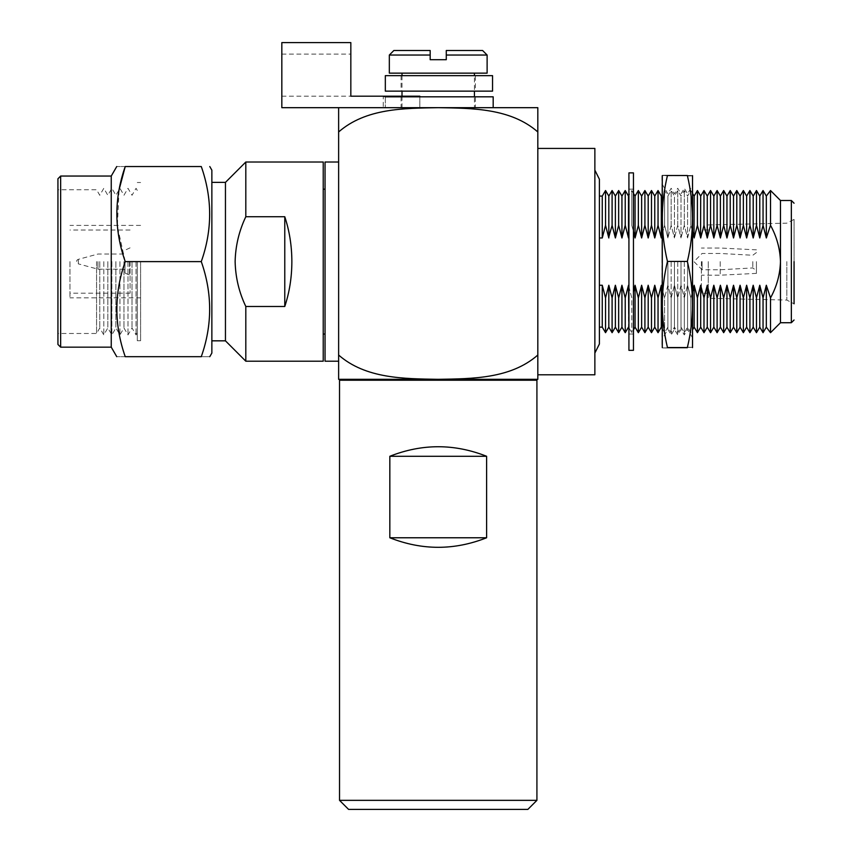 <?xml version="1.0" encoding="UTF-8"?>
<svg xmlns="http://www.w3.org/2000/svg" width="852" height="852" viewBox="0 0 852 852"><rect width="100%" height="100%" fill="white"/><g stroke="black" fill="none" stroke-linecap="round" stroke-linejoin="round"><path stroke-width="0.64" stroke-dasharray="4.26 3.19" d="M475.373 75.658L401.079 75.658L475.373 75.658L475.373 91.143M402.006 75.658L402.006 91.143L474.436 91.143L474.436 75.658M401.079 75.658L401.079 91.143M385.328 75.658L492.552 75.658M385.328 91.143L492.552 91.143M281.831 107.682L281.831 42.6M281.831 96.191L350.832 96.191L350.832 42.6M350.832 96.191L385.328 96.191L385.328 107.682L385.328 96.191L385.328 107.682L385.328 96.191L419.823 96.191L419.823 107.682L419.823 96.191M633.451 172.881L633.451 350.342M628.925 172.881L628.925 350.342M633.451 261.607L633.451 189.176L633.451 261.607M684.294 261.607L684.294 334.942L684.294 261.607M687.575 261.607L687.575 329.394L687.575 261.607M681.014 261.607L681.014 329.394L681.014 261.607M677.734 261.607L677.734 334.942L677.734 261.607M674.443 261.607L674.443 329.394L674.443 261.607M671.163 261.607L671.163 334.942L671.163 261.607M667.883 261.607L667.883 329.394L667.883 261.607M662.015 176.279L662.015 346.934M692.793 176.279L692.793 346.934M667.446 347.701C660.63 319.17 660.63 290.521 667.446 261.766L667.414 261.607C660.63 233.075 660.641 204.427 667.446 175.672C660.63 175.618 660.63 175.565 667.446 175.512M687.362 175.512C694.178 175.565 694.178 175.618 687.362 175.672C694.167 204.203 694.178 232.852 687.404 261.607L687.362 261.766C694.178 290.308 694.178 318.946 687.362 347.701M692.793 261.607L692.793 184.99L692.793 261.607M662.015 261.607L662.015 183.894L662.015 261.607M667.446 261.766L687.362 261.766M667.446 175.672L687.362 175.672M111.25 176.044L111.25 347.169M125.233 166.534C114.083 166.534 114.083 166.534 125.233 166.534L201.285 166.534C212.436 198.154 212.436 229.838 201.285 261.607C212.436 293.216 212.436 324.91 201.285 356.679C212.436 356.679 212.436 356.679 201.285 356.679L125.233 356.679C114.083 325.07 114.083 293.376 125.233 261.607L117.32 226.046L119.088 189.74M60.652 176.044L60.652 347.169M57.936 178.76L57.936 344.453M96.574 261.607L96.574 333.483L96.574 261.607M99.769 261.607L99.769 327.945L99.769 261.607M103.806 261.607L103.806 334.921L103.806 261.607M107.831 261.607L107.831 327.945L107.831 261.607M111.868 261.607L111.868 334.921L111.868 261.607M115.893 261.607L115.893 327.945L115.893 261.607M119.93 261.607L119.93 334.921L119.93 261.607M123.955 261.607L123.955 327.945L123.955 261.607M127.992 261.607L127.992 334.921L127.992 261.607M132.017 261.607L132.017 327.945L132.017 261.607M136.054 261.607L136.054 334.921L136.054 261.607M137.279 261.607L137.279 340.715L137.279 261.607M140.601 261.607L140.601 340.715L140.601 261.607M69.971 261.607L69.971 297.827L69.971 261.607M130.068 261.607L130.068 293.205L130.068 261.607M129.547 261.607L129.547 275.377L129.547 261.607M124.988 261.607L124.988 273.002L124.988 261.607M97.948 261.607L97.948 269.179L97.948 261.607M124.988 269.179L97.948 269.179L78.331 263.864L78.331 259.359L78.331 263.864A2.332 2.332 0 0 1 78.331 259.359L97.948 254.034L124.988 254.034M402.006 96.191L402.006 107.682L474.436 107.682L474.436 96.819M430.175 50.502L430.175 59.704L446.278 59.704L446.278 50.502L482.594 50.502M446.278 55.039L487.12 55.039M385.328 96.819L383.262 96.819L383.262 107.682L493.18 107.682M475.373 96.819L401.079 96.819L475.373 96.819L475.373 107.682L401.079 107.682L475.373 107.682M401.079 96.819L401.079 107.682M528.772 379.321L347.68 379.321L528.772 379.321M602.257 196.077L602.257 237.974L599.393 237.974L599.393 196.077L599.393 327.136M594.866 148.429L594.866 374.784M338.627 131.964C365.945 108.151 404.072 108.279 438.226 107.682L338.627 107.682L338.627 379.321L537.825 379.321L537.825 107.682L438.226 107.682C472.232 108.236 510.667 108.204 537.825 131.964M702.101 261.607L702.101 269.754L702.101 261.607M720.217 261.607L720.217 275.196L720.217 261.607M752.806 261.607L752.806 267.943L752.806 261.607M756.427 261.607L756.427 273.375L756.427 261.607M701.377 261.607L701.377 293.301L701.377 261.607M708.278 261.607L708.278 298.285L708.278 261.607M786.822 261.607L786.822 300.064L786.822 261.607M708.278 224.939L786.822 223.16L794.064 219.401L794.064 303.823L794.064 261.607L794.064 303.823L786.822 300.064L708.278 298.285M780.475 200.497L780.475 261.607C780.07 248.784 776.747 236.696 770.517 225.322L766.331 237.974L763.051 225.322L759.771 237.974L756.48 225.322L753.2 237.974L749.92 225.322L746.64 237.974L743.359 225.322L740.079 237.974L736.799 225.322L733.519 237.974L730.228 225.322L726.948 237.974L723.668 225.322L720.387 237.974L717.107 225.322L713.827 237.974L710.547 225.322L707.266 237.974L703.986 225.322L700.695 237.974L697.415 225.322L694.135 237.974L690.855 225.322L690.855 190.529L690.855 225.322L692.793 232.276M338.627 261.607L338.627 361.205L338.627 261.607M325.049 162.008L325.049 361.205M323.227 162.008L323.227 361.205M225.45 182.381L225.45 340.832M211.86 170.155L211.86 353.058M284.77 216.727C289.456 230.86 291.821 245.813 291.863 261.607C291.821 277.401 289.456 292.364 284.77 306.486L245.813 306.486C239.05 292.321 235.493 277.358 235.131 261.607C235.482 245.919 239.039 230.967 245.813 216.727L284.77 216.727L284.77 306.486M245.813 162.008L245.813 216.727M245.813 306.486L245.813 361.205M723.668 190.529L723.668 225.322M726.948 196.077L726.948 237.974M700.951 286.4L703.986 297.891L707.266 285.25L710.547 297.891L713.827 285.25L717.107 297.891L720.387 285.25L723.668 297.891L726.948 285.25L730.228 297.891L730.228 332.685M726.948 285.25L726.948 327.136M730.228 190.529L730.228 225.322M733.519 196.077L733.519 237.974M730.228 297.891L733.519 285.25L736.799 297.891L736.799 332.685M733.519 285.25L733.519 327.136M736.799 190.529L736.799 225.322M740.079 196.077L740.079 237.974M736.799 297.891L740.079 285.25L743.359 297.891L743.359 332.685M740.079 285.25L740.079 327.136M743.359 190.529L743.359 225.322M746.64 196.077L746.64 237.974M743.359 297.891L746.64 285.25L749.92 297.891L749.92 332.685M746.64 285.25L746.64 327.136M749.92 190.529L749.92 225.322M753.2 196.077L753.2 237.974M749.92 297.891L753.2 285.25L756.48 297.891L756.48 332.685M753.2 285.25L753.2 327.136M756.48 190.529L756.48 225.322M759.771 196.077L759.771 237.974M756.48 297.891L759.771 285.25L763.051 297.891L763.051 332.685M759.771 285.25L759.771 327.136M763.051 190.529L763.051 225.322M766.331 196.077L766.331 237.974M763.051 297.891L766.331 285.25L770.517 297.891L770.517 332.685M766.331 285.25L766.331 327.136M770.517 190.529L770.517 225.322M599.393 237.974L599.393 285.25L602.257 285.25L602.257 327.136M602.257 285.25L605.538 297.891L605.538 332.685M605.538 190.529L605.538 225.322L602.257 237.974M608.818 196.077L608.818 237.974L605.538 225.322M605.538 297.891L608.818 285.25L612.098 297.891L612.098 332.685M608.818 285.25L608.818 327.136M612.098 190.529L612.098 225.322L608.818 237.974M615.378 196.077L615.378 237.974L618.658 225.322L618.658 190.529M615.133 236.824L612.098 225.322M612.098 297.891L615.378 285.25L618.658 297.891L618.658 332.685M615.378 285.25L615.378 327.136M621.939 196.077L621.939 237.974L618.658 225.322M618.658 297.891L621.939 285.25L625.23 297.891L625.23 332.685M621.939 285.25L621.939 327.136M625.23 190.529L625.23 225.322L621.939 237.974M628.51 196.077L628.51 237.974L625.23 225.322M628.755 286.4L631.79 297.891L631.79 332.685L631.79 297.891L628.925 287.167M625.23 297.891L628.51 285.25L628.51 327.136M635.07 196.077L635.07 237.974L631.79 225.322L631.79 190.529L631.79 225.322L633.451 231.222M633.451 292.002L635.07 285.25L638.35 297.891L638.35 332.685M635.07 285.25L635.07 327.136M638.35 190.529L638.35 225.322L635.07 237.974M641.631 196.077L641.631 237.974L644.911 225.322L644.911 190.529M641.386 236.824L638.35 225.322M638.35 297.891L641.631 285.25L644.911 297.891L644.911 332.685M641.631 285.25L641.631 327.136M648.191 196.077L648.191 237.974L644.911 225.322M644.911 297.891L648.191 285.25L651.482 297.891L651.482 332.685M648.191 285.25L648.191 327.136M651.482 190.529L651.482 225.322L648.191 237.974M654.762 196.077L654.73 237.846M654.506 236.824L651.482 225.322M651.482 297.891L654.762 285.25L658.042 297.891L658.042 332.685M654.762 285.25L654.762 327.136M658.042 190.529L658.042 225.322L654.762 237.974M661.322 196.077L661.322 237.974L664.603 225.322L664.603 190.529L664.603 225.322L667.883 237.974L667.883 196.077L667.883 237.974L664.603 225.322L662.015 234.896M661.067 236.824L658.042 225.322M658.042 297.891L661.322 285.25L664.603 297.891L664.603 332.685L664.603 297.891L662.015 288.317M661.322 285.25L661.322 327.136M671.163 297.891L671.163 332.685L671.163 297.891L667.883 285.25L667.883 327.136L667.883 285.25L671.163 297.891L674.443 285.25L674.443 327.136L674.443 285.25L677.734 297.891L677.734 332.685L677.734 297.891L674.443 285.25L671.163 297.891M671.163 225.322L671.163 190.529L671.163 225.322L674.443 237.974L674.443 196.077L674.443 237.974L671.163 225.322L667.883 237.974L671.163 225.322M677.734 225.322L677.734 190.529L677.734 225.322L681.014 237.974L681.014 196.077L681.014 237.974L677.734 225.322L674.443 237.974L677.734 225.322M684.294 297.891L684.294 332.685L684.294 297.891L681.014 285.25L681.014 327.136L681.014 285.25L684.294 297.891L687.575 285.25L687.575 327.136L687.575 285.25L690.855 297.891L690.855 332.685L690.855 297.891L687.575 285.25L684.294 297.891M684.294 225.322L684.294 190.529L684.294 225.322L687.575 237.974L687.575 196.077L687.575 237.974L684.294 225.322L681.014 237.974L684.294 225.322M694.135 196.077L694.135 237.974M692.793 290.947L690.855 297.891L694.135 285.25L697.415 297.891L697.415 332.685M694.135 285.25L694.135 327.136M697.415 190.529L697.415 225.322M700.695 196.077L700.695 237.974M703.986 297.891L703.986 332.685M697.415 297.891L700.695 285.25L700.695 327.136M703.986 190.529L703.986 225.322M707.266 196.077L707.266 237.974M710.547 297.891L710.547 332.685M707.266 285.25L707.266 327.136M710.547 190.529L710.547 225.322M713.827 196.077L713.827 237.974M717.107 297.891L717.107 332.685M713.827 285.25L713.827 327.136M717.107 190.529L717.107 225.322M720.387 196.077L720.387 237.974M723.668 297.891L723.668 332.685M720.387 285.25L720.387 327.136M389.332 55.039L430.175 55.039M339.533 380.226L536.92 380.226M339.533 800.347L536.92 800.347M486.609 537.772L486.609 456.278C454.35 443.551 422.091 443.551 389.833 456.278L389.833 537.772L486.609 537.772C454.35 550.488 422.091 550.488 389.833 537.772M537.825 261.607L537.825 374.784L537.825 261.607M537.825 355.039C510.508 378.852 472.381 378.725 438.226 379.321C404.221 378.757 365.785 378.799 338.627 355.039M211.86 261.607L211.86 340.832L211.86 261.607M323.227 261.607L323.227 334.048L323.227 261.607M770.517 297.891C776.736 286.581 780.059 274.482 780.475 261.607L780.475 322.727M794.064 219.401L794.064 261.607M594.866 261.607L594.866 353.058L594.866 261.607M628.925 236.057L628.51 237.974M667.883 285.25L664.603 297.891L667.883 285.25M681.014 285.25L677.734 297.891L681.014 285.25M687.575 237.974L690.855 225.322L687.575 237.974M348.585 809.4L527.857 809.4M347.68 380.226L528.772 380.226M383.262 96.819L493.18 96.819M389.332 73.144L487.12 73.144M402.006 73.144L474.436 73.144M389.833 456.278L486.609 456.278M201.285 261.607L125.233 261.607M125.233 356.679C114.083 356.679 114.083 356.679 125.233 356.679M791.348 200.497L791.348 322.727M281.831 54.102L350.832 54.102M338.627 107.682L419.823 107.682M633.451 334.048L628.925 334.048M633.451 189.176L628.925 189.176M692.793 338.233L687.575 329.394L684.294 334.942L681.014 329.394L677.734 334.942L674.443 329.394L671.163 334.942L667.883 329.394L662.015 339.32M662.015 183.894L667.883 193.819L671.163 188.271L674.443 193.819L677.734 188.271L681.014 193.819L684.294 188.271L687.575 193.819L692.793 184.99M137.279 332.791L136.054 334.921L132.017 327.945L127.992 334.921L123.955 327.945L119.93 334.921L115.893 327.945L111.868 334.921L107.831 327.945L103.806 334.921L99.769 327.945L96.574 333.483L57.936 333.483M140.601 340.715L137.279 340.715M140.601 225.397L69.971 225.397M130.068 293.205L69.971 293.205M130.068 247.847L124.988 250.222M756.427 252.554L752.806 255.27L720.217 253.459L702.101 253.459L693.954 261.607L702.101 269.754L720.217 269.754L752.806 267.943L756.427 270.659M756.427 249.838L720.217 248.028L701.377 248.028M708.278 293.301L701.377 293.301M628.925 327.85L631.79 332.685L633.451 329.862M633.451 193.351L631.79 190.529L628.925 195.364M662.015 328.308L664.603 332.685L667.883 327.136L671.163 332.685L674.443 327.136L677.734 332.685L681.014 327.136L684.294 332.685L687.575 327.136L690.855 332.685L692.793 329.404M692.793 193.819L690.855 190.529L687.575 196.077L684.294 190.529L681.014 196.077L677.734 190.529L674.443 196.077L671.163 190.529L667.883 196.077L664.603 190.529L662.015 194.906M708.278 229.923L701.377 229.923M756.427 273.375L720.217 275.196L701.377 275.196M124.988 273.002L130.068 275.377M130.068 230.008L69.971 230.008M140.601 297.827L69.971 297.827M140.601 182.509L137.279 182.509M137.279 190.422L136.054 188.292L132.017 195.278L127.992 188.292L123.955 195.278L119.93 188.292L115.893 195.278L111.868 188.292L107.831 195.278L103.806 188.292L99.769 195.278L96.574 189.74L57.936 189.74"/><path stroke-width="1.28" d="M474.436 96.819L474.436 91.143L475.373 91.143L401.079 91.143L402.006 91.143L402.006 96.191M385.328 75.658L492.552 75.658L492.552 91.143L385.328 91.143L385.328 75.658L385.328 91.143M419.823 96.191L350.832 96.191L350.832 42.6L281.831 42.6L281.831 107.682L338.627 107.682L338.627 379.321L438.226 379.321C404.221 378.757 365.785 378.799 338.627 355.039M633.451 261.607L633.451 172.881L628.925 172.881L628.925 350.342L633.451 350.342L633.451 261.607M662.281 347.627L662.281 175.597M667.446 175.672C660.63 175.618 660.63 175.565 667.446 175.512C660.63 204.043 660.63 232.692 667.446 261.447L667.414 261.607C660.63 290.149 660.641 318.786 667.446 347.541C660.63 347.595 660.63 347.648 667.446 347.701L687.362 347.701C694.178 347.648 694.178 347.595 687.362 347.541C694.167 319.01 694.178 290.362 687.404 261.607L687.362 261.447C694.178 232.915 694.178 204.267 687.362 175.512C694.178 175.565 694.178 175.618 687.362 175.672M692.527 347.627L692.527 175.597M687.362 347.701C694.178 347.648 694.178 347.595 687.362 347.541L667.446 347.541C660.63 347.595 660.63 347.648 667.446 347.701M667.446 175.512L687.362 175.512M667.446 261.447L687.362 261.447M60.652 347.169L60.652 176.044L57.936 178.76L57.936 344.453L60.652 347.169L111.25 347.169L111.25 176.044L116.745 166.534M125.233 166.534C114.083 198.154 114.083 229.838 125.233 261.607C114.083 293.216 114.083 324.91 125.233 356.679C114.083 356.679 114.083 356.679 125.233 356.679L201.285 356.679C212.436 325.07 212.436 293.376 201.285 261.607C212.436 229.997 212.436 198.303 201.285 166.534C212.436 166.534 212.436 166.534 201.285 166.534C212.436 166.534 212.436 166.534 201.285 166.534L125.233 166.534C114.083 166.534 114.083 166.534 125.233 166.534L119.088 189.74M474.436 75.658L474.436 73.144L402.006 73.144L402.006 75.658M474.436 107.682L402.006 107.682M430.175 55.039L389.332 55.039L389.332 73.144L487.12 73.144L487.12 55.039L446.278 55.039L446.278 59.704L430.175 59.704L430.175 50.502L393.858 50.502L430.175 50.502M446.278 55.039L446.278 50.502L482.594 50.502L487.12 55.039M383.262 107.682L493.18 107.682L493.18 96.819L385.328 96.819M347.68 379.321L347.68 380.226L528.772 380.226L528.772 379.321M527.857 809.4L348.585 809.4L339.533 800.347L536.92 800.347L527.857 809.4M602.257 327.136L605.538 332.685L605.538 297.891L602.257 285.25L602.257 327.136L599.393 327.136L599.393 344.006L599.393 179.218L599.393 237.974L602.257 237.974L602.257 196.077L599.393 196.077M537.825 374.784L594.866 374.784L594.866 148.429L537.825 148.429M794.064 261.607L794.064 303.823M794.064 203.213L791.348 200.497L791.348 322.727L780.475 322.727L780.475 200.497L770.517 190.529L770.517 225.322C776.747 236.696 780.07 248.784 780.475 261.607C780.059 274.482 776.736 286.581 770.517 297.891L766.331 285.25L763.051 297.891L759.771 285.25L756.48 297.891L753.2 285.25L749.92 297.891L746.64 285.25L743.359 297.891L740.079 285.25L736.799 297.891L733.519 285.25L730.228 297.891L726.948 285.25L723.668 297.891L720.387 285.25L717.107 297.891L713.827 285.25L710.547 297.891L707.266 285.25L703.986 297.891L700.951 286.4M338.627 361.205L325.049 361.205L325.049 162.008L338.627 162.008M245.813 361.205L245.813 306.486L284.77 306.486C289.456 292.364 291.821 277.401 291.863 261.607C291.821 245.813 289.456 230.86 284.77 216.727L245.813 216.727L245.813 162.008L323.227 162.008L323.227 361.205L245.813 361.205L225.45 340.832L225.45 182.381L211.86 182.381M486.609 456.278C454.35 443.551 422.091 443.551 389.833 456.278L389.833 537.772L486.609 537.772L486.609 456.278L389.833 456.278M486.609 537.772C454.35 550.488 422.091 550.488 389.833 537.772M536.92 800.347L536.92 380.226L339.533 380.226L339.533 800.347M245.813 216.727C239.039 230.967 235.482 245.919 235.131 261.607C235.493 277.358 239.05 292.321 245.813 306.486M209.773 356.679L211.86 353.058L211.86 170.155L209.773 166.534M201.285 356.679C212.436 356.679 212.436 356.679 201.285 356.679M692.793 232.276L694.135 237.974L697.415 225.322L700.695 237.974L703.986 225.322L707.266 237.974L710.547 225.322L713.827 237.974L717.107 225.322L720.387 237.974L723.668 225.322L723.668 190.529L726.948 196.077L730.228 190.529L730.228 225.322L733.519 237.974L733.519 196.077L730.228 190.529M723.668 225.322L726.948 237.974L726.948 196.077M726.948 285.25L726.948 327.136L730.228 332.685L730.228 297.891M733.519 285.25L733.519 327.136L736.799 332.685L736.799 297.891M733.519 237.974L736.799 225.322L736.799 190.529L740.079 196.077L743.359 190.529L743.359 225.322L746.64 237.974L746.64 196.077L743.359 190.529M736.799 225.322L740.079 237.974L740.079 196.077M740.079 285.25L740.079 327.136L743.359 332.685L743.359 297.891M746.64 285.25L746.64 327.136L749.92 332.685L749.92 297.891M746.64 237.974L749.92 225.322L749.92 190.529L753.2 196.077L756.48 190.529L756.48 225.322L759.771 237.974L759.771 196.077L756.48 190.529M749.92 225.322L753.2 237.974L753.2 196.077M753.2 285.25L753.2 327.136L756.48 332.685L756.48 297.891M759.771 285.25L759.771 327.136L763.051 332.685L763.051 297.891M759.771 237.974L763.051 225.322L763.051 190.529L766.331 196.077L770.517 190.529M763.051 225.322L766.331 237.974L766.331 196.077M766.331 285.25L766.331 327.136L770.517 332.685L770.517 297.891M602.385 285.857L602.257 285.25L599.393 285.25L599.393 237.974M602.257 237.974L605.538 225.322L605.538 190.529L608.818 196.077L612.098 190.529L612.098 225.322L615.378 237.974L615.378 196.077L612.098 190.529M605.538 225.322L608.818 237.974L608.818 196.077M612.098 225.322L608.69 237.367M608.818 285.25L608.818 327.136L612.098 332.685L612.098 297.891L608.818 285.25L605.538 297.891M618.658 225.322L621.939 237.974L621.939 196.077L618.658 190.529L618.658 225.322L615.378 237.974L615.133 236.824M615.378 285.25L615.378 327.136L618.658 332.685L618.658 297.891L615.378 285.25L612.098 297.891M618.658 297.891L621.939 285.25L621.939 327.136L625.23 332.685L625.23 297.891L622.077 285.857M621.939 237.974L625.23 225.322L625.23 190.529L628.51 196.077L628.925 195.364M625.23 225.322L628.51 237.974L628.51 196.077M628.925 236.057L628.371 237.367M628.925 287.167L628.755 286.4M628.925 327.85L628.51 285.25L625.23 297.891M633.451 231.222L635.07 237.974L635.07 196.077L633.451 193.351M635.07 285.25L635.07 327.136L638.35 332.685L638.35 297.891L635.07 285.25L633.451 292.002M635.07 237.974L638.35 225.322L638.35 190.529L641.631 196.077L644.911 190.529L644.911 225.322L648.191 237.974L648.191 196.077L644.911 190.529M638.35 225.322L641.631 237.974L641.631 196.077M644.911 225.322L641.631 237.974L641.386 236.824M641.631 285.25L641.631 327.136L644.911 332.685L644.911 297.891L641.631 285.25L638.35 297.891M644.911 297.891L648.191 285.25L648.191 327.136L651.482 332.685L651.482 297.891L648.329 285.857M648.191 237.974L651.482 225.322L651.482 190.529L654.762 196.077L658.042 190.529L658.042 225.322L661.322 237.974L661.322 196.077L658.042 190.529M651.482 225.322L654.762 237.974L654.762 196.077M654.73 237.846L654.506 236.824M654.762 285.25L654.762 327.136L658.042 332.685L658.042 297.891L654.762 285.25L651.482 297.891M662.015 234.896L661.322 237.974L661.067 236.824M662.015 288.317L661.45 285.857M662.015 328.308L661.322 327.136L661.322 285.25L658.042 297.891M694.007 237.367L694.135 196.077L692.793 193.819M694.135 285.25L694.135 327.136L697.415 332.685L697.415 297.891L694.135 285.25L692.793 290.947M697.415 225.322L697.415 190.529L700.695 196.077L703.986 190.529L703.986 225.322M700.568 237.367L700.695 196.077M697.415 297.891L700.695 285.25L700.695 327.136L703.986 332.685L703.986 297.891M707.266 237.974L707.266 196.077L703.986 190.529M707.266 285.25L707.266 327.136L710.547 332.685L710.547 297.891M710.547 225.322L710.547 190.529L713.827 196.077L717.107 190.529L717.107 225.322M713.827 237.974L713.827 196.077M713.827 285.25L713.827 327.136L717.107 332.685L717.107 297.891M720.387 237.974L720.387 196.077L717.107 190.529M720.387 285.25L720.387 327.136L723.668 332.685L723.668 297.891M537.825 355.039C510.508 378.852 472.381 378.725 438.226 379.321L537.825 379.321L537.825 107.682L338.627 107.682M338.627 131.964C365.945 108.151 404.072 108.279 438.226 107.682C472.232 108.236 510.667 108.204 537.825 131.964M726.948 237.974L730.228 225.322M740.079 237.974L743.359 225.322M753.2 237.974L756.48 225.322M766.331 237.974L770.517 225.322M654.762 237.974L658.042 225.322M284.77 216.727L284.77 306.486M201.285 261.607L125.233 261.607M111.25 176.044L60.652 176.044M594.866 170.155L599.393 179.218M791.348 200.497L780.475 200.497M325.049 189.176L323.227 189.176M225.45 182.381L245.813 162.008M393.858 50.502L389.332 55.039M225.45 340.832L211.86 340.832M325.049 334.048L323.227 334.048M726.948 327.136L723.668 332.685M733.519 327.136L730.228 332.685M733.519 196.077L736.799 190.529M740.079 327.136L736.799 332.685M746.64 327.136L743.359 332.685M746.64 196.077L749.92 190.529M753.2 327.136L749.92 332.685M759.771 327.136L756.48 332.685M759.771 196.077L763.051 190.529M766.331 327.136L763.051 332.685M780.475 322.727L770.517 332.685M791.348 322.727L794.064 320.011M594.866 353.058L599.393 344.006M602.257 196.077L605.538 190.529M608.818 327.136L605.538 332.685M615.378 327.136L612.098 332.685M615.378 196.077L618.658 190.529M621.939 327.136L618.658 332.685M621.939 196.077L625.23 190.529M628.51 327.136L625.23 332.685M635.07 327.136L633.451 329.862M635.07 196.077L638.35 190.529M641.631 327.136L638.35 332.685M648.191 327.136L644.911 332.685M648.191 196.077L651.482 190.529M654.762 327.136L651.482 332.685M661.322 327.136L658.042 332.685M661.322 196.077L662.015 194.906M694.135 327.136L692.793 329.404M694.135 196.077L697.415 190.529M700.695 327.136L697.415 332.685M707.266 327.136L703.986 332.685M707.266 196.077L710.547 190.529M713.827 327.136L710.547 332.685M720.387 327.136L717.107 332.685M720.387 196.077L723.668 190.529M111.25 347.169L116.745 356.679"/></g></svg>
